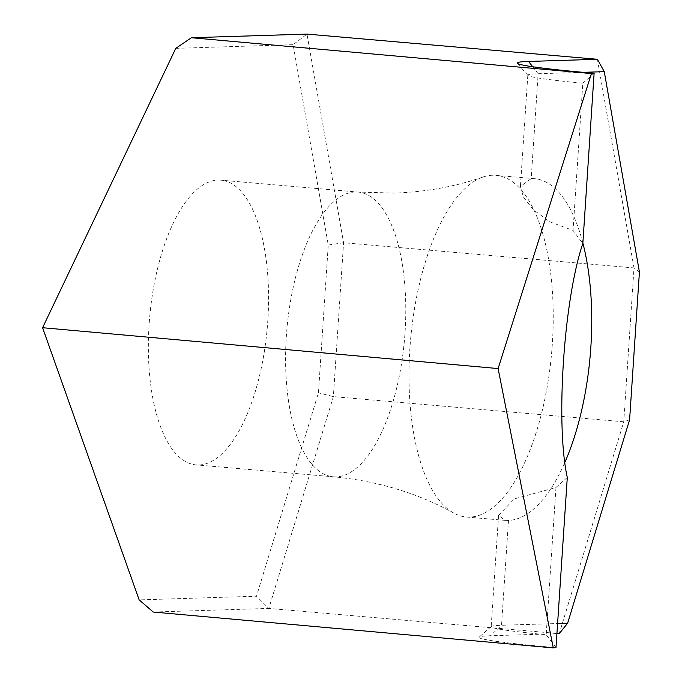 <?xml version="1.0" encoding="UTF-8"?>
<svg xmlns="http://www.w3.org/2000/svg" width="682" height="682" viewBox="0 0 682 682"><rect width="100%" height="100%" fill="white"/><g stroke="black" fill="none" stroke-linecap="round" stroke-linejoin="round"><path stroke-width="0.51" stroke-dasharray="3.41 2.56" d="M492.472 175.248A171.472 70.834 95 0 0 482.967 177.039A171.472 70.834 95 0 0 410.547 340.054A171.472 70.834 95 0 0 453.82 513.103A171.472 70.834 95 0 0 466.3 517.007A171.472 70.834 95 0 0 469.762 517.101A171.472 70.834 95 0 0 552.028 348.118A171.472 70.834 95 0 0 495.933 175.342A171.472 70.834 95 0 0 492.472 175.248M582.863 243.048A171.472 70.834 95 0 0 534.441 178.684A171.472 70.834 95 0 0 531.201 178.582L520.417 186.467L523.486 197.192L533.452 209.826L549.939 221.88L573.042 230.405L582.837 243.457M567.296 477.451L555.966 487.494L514.262 498.909L498.576 515.387L505.123 520.375L508.491 520.434A171.472 70.834 95 0 0 564.994 462.123M199.008 464.962A142.896 59.027 95 0 0 267.566 324.146A142.896 59.027 95 0 0 220.815 180.167A142.896 59.027 95 0 0 217.933 180.082A142.896 59.027 95 0 0 149.375 320.907A142.896 59.027 95 0 0 196.118 464.885A142.896 59.027 95 0 0 199.008 464.962M583.119 72.335L538.158 73.741A114.32 5.089 3.8 0 0 527.817 75.165A114.32 5.089 3.8 0 0 527.911 75.395A114.32 5.089 3.8 0 0 582.82 83.187L573.042 230.405M556.001 647.491L546.188 634.712A114.32 5.089 -176.2 0 1 491.176 626.69A114.32 5.089 -176.2 0 1 491.304 626.477A114.32 5.089 -176.2 0 1 501.526 625.275L557.586 623.519M555.966 487.494L546.188 634.712M153.271 612.044L268.836 608.421L333.362 396.617L343.583 242.732L306.985 34.1L293.115 44.68L328.264 245.034L318.451 392.815L256.483 596.213L139.154 599.887M597.389 59.291L633.996 267.924L623.774 421.808L559.249 633.612L268.836 608.421L256.483 596.213M556.913 633.689L490.401 635.769A125.752 5.592 3.8 0 0 479.156 637.09A125.752 5.592 3.8 0 0 555.958 647.619M639.418 272.024L633.996 267.924L343.583 242.732L328.264 245.034M629.597 419.805L623.774 421.808L333.362 396.617L318.451 392.815M175.785 48.354L293.115 44.68M582.82 83.187L594.124 73.417M355.143 191.983A142.896 59.027 95 0 0 286.593 332.807A142.896 59.027 95 0 0 333.336 476.786A142.896 59.027 95 0 0 336.226 476.871A142.896 59.027 95 0 0 404.784 336.047A142.896 59.027 95 0 0 358.033 192.068A142.896 59.027 95 0 0 355.143 191.983M532.702 66.759L538.158 73.741L531.201 178.582M508.491 520.434L501.526 625.275L490.401 635.769M482.967 177.039C455.278 186.612 425.815 191.966 394.554 193.074L358.033 192.068L220.815 180.167M453.82 513.103C417.589 493.06 377.427 480.955 333.336 476.786L196.118 464.885M495.933 175.342L534.441 178.684M527.817 75.165L520.417 186.467M498.576 515.387L491.176 626.69M466.3 517.007L505.123 520.375M491.304 626.477L479.156 637.09M527.911 75.395L517.271 63.264"/><path stroke-width="1.02" d="M564.994 462.123A171.472 70.834 95 0 0 582.863 243.048M556.001 647.491L567.296 477.451C555.446 424.332 563.716 299.833 582.837 243.457L594.107 73.298A125.752 5.592 -176.2 0 1 517.271 63.264A125.752 5.592 -176.2 0 1 528.55 61.448L597.389 59.291L306.985 34.1L191.42 37.723L175.785 48.354L42.582 327.718L139.154 599.887L153.271 612.044L553.281 647.9L556.001 647.491M594.107 73.298L591.422 73.579L191.42 37.723M557.586 623.519L567.637 623.203L559.249 633.612L556.913 633.689M42.582 327.718L498.116 368.561L553.281 647.9M591.422 73.579L498.116 368.561M567.637 623.203L629.597 419.805L639.418 272.024L604.269 71.67L583.119 72.335M604.269 71.67L597.389 59.291M532.702 66.759L528.55 61.448"/></g></svg>
